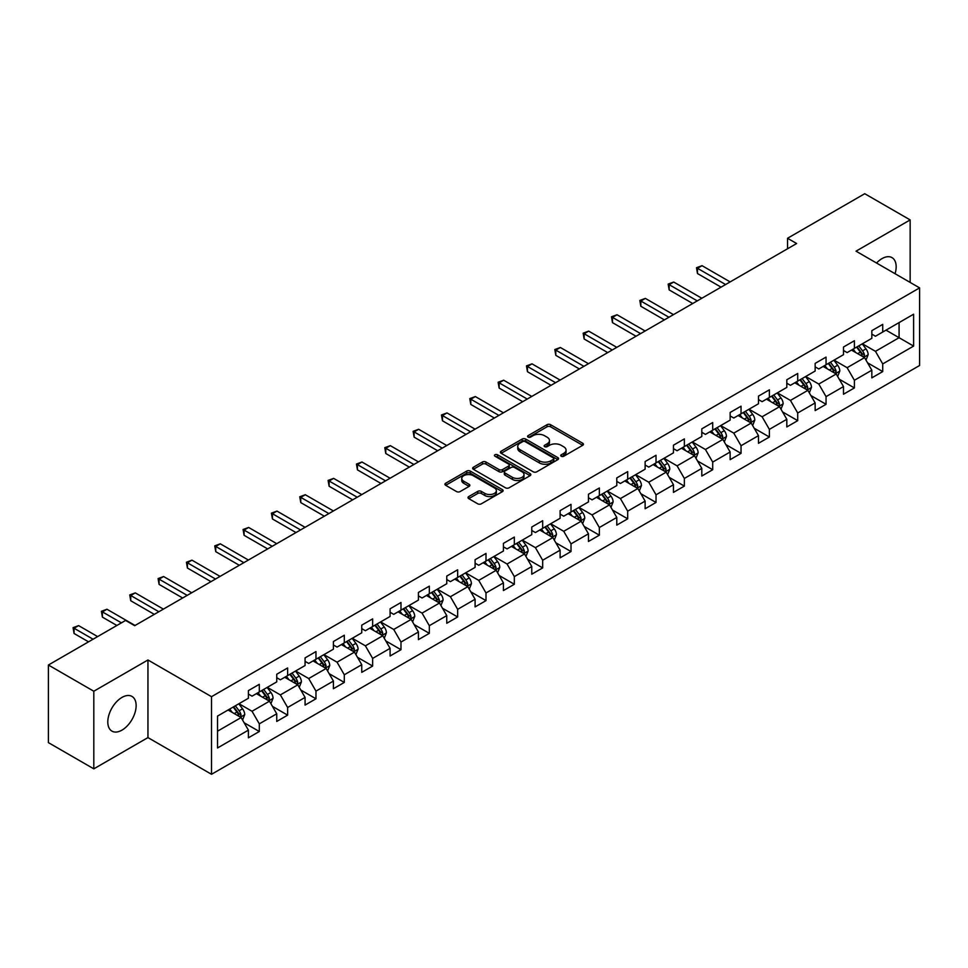 <?xml version="1.0" encoding="UTF-8"?>
<svg xmlns="http://www.w3.org/2000/svg" width="968" height="968" viewBox="0 0 968 968"><rect width="100%" height="100%" fill="white"/><g stroke="black" fill="none" stroke-linecap="round" stroke-linejoin="round"><path stroke-width="1.45" d="M561.259 456.243A1.767 1.016 0 0 0 563.751 456.243L582.7 445.304A2.517 1.452 0 0 0 583.438 444.276A2.517 1.452 0 0 0 582.7 443.247L550.598 424.71A2.517 1.452 0 0 0 547.029 424.71L528.092 435.648A1.767 1.016 0 0 0 527.572 436.374A1.767 1.016 0 0 0 528.092 437.088A1.767 1.016 0 0 0 530.585 437.088L533.041 435.673A8.071 4.659 0 0 1 544.452 435.673L547.126 437.221A8.071 4.659 0 0 1 549.485 440.513A8.071 4.659 0 0 1 547.126 443.804L544.669 445.219A1.767 1.016 0 0 0 544.149 445.945A1.767 1.016 0 0 0 544.669 446.659A1.767 1.016 0 0 0 547.162 446.659L549.618 445.244A8.071 4.659 0 0 1 561.029 445.244L563.703 446.792A8.071 4.659 0 0 1 566.062 450.084A8.071 4.659 0 0 1 563.703 453.387L561.259 454.803A1.767 1.016 0 0 0 560.738 455.517A1.767 1.016 0 0 0 561.259 456.243L561.259 454.803M121.968 730.138A20.038 11.568 120 0 0 135.06 712.484A20.038 11.568 120 0 0 131.987 696.428A20.038 11.568 120 0 0 121.968 697.42A20.038 11.568 120 0 0 108.876 715.074A20.038 11.568 120 0 0 111.949 731.13A20.038 11.568 120 0 0 121.968 730.138M895.073 273.726A20.038 11.568 120 0 0 892.012 257.633A20.038 11.568 120 0 0 881.993 258.625A20.038 11.568 120 0 0 876.548 263.03M468.754 496.56A2.517 1.452 0 0 0 468.016 497.6A2.517 1.452 0 0 0 468.754 498.629L477.769 503.82A2.517 1.452 0 0 0 481.326 503.82L502.368 491.671A2.517 1.452 0 0 0 503.106 490.643A2.517 1.452 0 0 0 502.368 489.614L470.279 471.089A2.517 1.452 0 0 0 466.709 471.089L445.667 483.238A2.517 1.452 0 0 0 444.929 484.266A2.517 1.452 0 0 0 445.667 485.295L456.545 491.575A2.517 1.452 0 0 0 460.115 491.575L469.117 486.372A2.517 1.452 0 0 0 469.855 485.343A2.517 1.452 0 0 0 469.117 484.315L463.72 481.205A6.74 3.896 0 0 1 461.748 478.446A6.74 3.896 0 0 1 465.911 474.852A6.74 3.896 0 0 1 473.255 475.699L494.394 487.896A6.74 3.896 0 0 1 496.366 490.643A6.74 3.896 0 0 1 492.204 494.249A6.74 3.896 0 0 1 484.847 493.402L481.326 491.369A2.517 1.452 0 0 0 477.769 491.369L468.754 496.56L468.754 498.629M147.947 659.982L93.811 691.237L48.4 665.016L48.4 742.625L93.811 768.846L147.947 737.592L211.52 774.291L211.52 696.682L147.947 659.982L147.947 737.592M910.15 282.426L910.15 219.917L856.027 251.172L919.6 287.883L211.52 696.682M910.15 219.917L864.739 193.709L787.541 238.273L787.541 248.764M48.4 665.016L125.598 620.44L134.685 625.691L796.628 243.525L787.541 238.273M533.211 471.803A2.517 1.452 0 0 0 536.78 471.803L557.822 459.655A2.517 1.452 0 0 0 558.56 458.626A2.517 1.452 0 0 0 557.822 457.598L525.721 439.073A2.517 1.452 0 0 0 522.163 439.073L501.121 451.221A2.517 1.452 0 0 0 500.383 452.25A2.517 1.452 0 0 0 501.121 453.278L533.211 471.803M495.676 456.618A1.767 1.016 0 0 1 497.467 456.872L497.467 454.766L530.089 473.606A2.517 1.452 0 0 1 530.827 474.635A2.517 1.452 0 0 1 530.089 475.663L509.059 487.811A2.517 1.452 0 0 1 505.49 487.811L473.388 469.286L482.403 464.132L482.403 462.026L473.388 467.229A2.517 1.452 0 0 0 472.65 468.258A2.517 1.452 0 0 0 473.388 469.286L473.388 467.229M482.403 464.132A2.517 1.452 0 0 1 485.96 464.132L485.96 462.026A2.517 1.452 0 0 0 482.403 462.026M485.96 462.026L498.98 469.541A2.517 1.452 0 0 0 502.549 469.541L508.515 466.092A2.517 1.452 0 0 0 509.253 465.064A2.517 1.452 0 0 0 508.515 464.035L494.975 456.206A1.767 1.016 0 0 1 494.454 455.492A1.767 1.016 0 0 1 495.543 454.549A1.767 1.016 0 0 1 497.467 454.766M211.52 774.291L919.6 365.493L919.6 287.883M244.13 722.745L259.303 731.505L259.303 723.846L276.739 713.779L276.739 721.438L287.629 715.146L287.629 707.487L305.077 697.42L305.077 705.079L315.967 698.787L315.967 691.128L333.416 681.061L333.416 688.72L344.305 682.428L344.305 674.769L361.754 664.701L361.754 672.361L372.644 666.069L372.644 658.409L390.092 648.342L390.092 656.001L400.982 649.71L400.982 642.05L418.418 631.983L418.418 639.63L429.32 633.338L429.32 625.691L446.756 615.624L446.756 623.271L457.658 616.979L457.658 609.332L475.094 599.252L475.094 606.912L485.996 600.62L485.996 592.961L503.433 582.893L503.433 590.553L514.335 584.261L514.335 576.601L531.771 566.534L531.771 574.193L542.673 567.901L542.673 560.242L560.109 550.175L560.109 557.834L571.011 551.542L571.011 543.883L588.447 533.816L588.447 541.475L599.349 535.183L599.349 527.524L616.785 517.457L616.785 525.116L627.688 518.824L627.688 511.164L645.124 501.097L645.124 508.757L656.026 502.452L656.026 494.805L673.462 484.738L673.462 492.385L684.364 486.093L684.364 478.446L701.8 468.379L701.8 476.026L712.702 469.734L712.702 462.087L730.138 452.008L730.138 459.667L741.04 453.375L741.04 445.716L758.476 435.648L758.476 443.308L769.379 437.016L769.379 429.356L786.815 419.289L786.815 426.949L797.717 420.656L797.717 412.997L815.153 402.93L815.153 410.589L826.055 404.297L826.055 396.638L843.491 386.571L843.491 394.23L854.393 387.938L854.393 380.279L871.829 370.212L871.829 377.871L882.719 371.579L882.719 363.92L913.61 346.084L913.61 314.201L899.078 322.598L899.078 337.699L913.61 346.084M259.303 731.505L248.401 737.798L248.401 730.138L217.522 747.974L217.522 716.09L248.401 698.255L248.401 690.607L259.303 684.315L259.303 691.963L276.739 681.895L276.739 674.248L287.629 667.956L287.629 675.604L305.077 665.536L305.077 657.889L315.967 651.585L315.967 659.244L333.416 649.177L333.416 641.518L344.305 635.226L344.305 642.885L361.754 632.818L361.754 625.159L372.644 618.867L372.644 626.526L390.092 616.459L390.092 608.799L400.982 602.507L400.982 610.167L418.418 600.099L418.418 592.44L429.32 586.148L429.32 593.808L446.756 583.74L446.756 576.081L457.658 569.789L457.658 577.448L475.094 567.381L475.094 559.722L485.996 553.43L485.996 561.089L503.433 551.01L503.433 543.363L514.335 537.071L514.335 544.718L531.771 534.651L531.771 527.003L542.673 520.711L542.673 528.359L560.109 518.291L560.109 510.632L571.011 504.34L571.011 511.999L588.447 501.932L588.447 494.273L599.349 487.981L599.349 495.64L616.785 485.573L616.785 477.914L627.688 471.622L627.688 479.281L645.124 469.214L645.124 461.554L656.026 455.262L656.026 462.922L673.462 452.855L673.462 445.195L684.364 438.903L684.364 446.563L701.8 436.495L701.8 428.836L712.702 422.544L712.702 430.203L730.138 420.136L730.138 412.477L741.04 406.185L741.04 413.832L758.476 403.765L758.476 396.118L769.379 389.826L769.379 397.473L786.815 387.406L786.815 379.759L797.717 373.466L797.717 381.114L815.153 371.046L815.153 363.387L826.055 357.095L826.055 364.754L843.491 354.687L843.491 347.028L854.393 340.736L854.393 348.395L871.829 338.328L871.829 330.669L882.719 324.377L882.719 332.036L913.61 314.201M256.387 693.645L269.467 701.195L252.031 711.262L238.951 703.712M248.401 694.068L252.031 696.161L259.303 691.963M252.031 711.262L259.303 723.846M269.467 701.195L276.739 713.779M284.725 677.285L297.805 684.836L280.369 694.903L267.289 687.353M276.739 677.709L280.369 679.802L287.629 675.604M280.369 694.903L287.629 707.487M297.805 684.836L305.077 697.42M313.063 660.926L326.143 668.477L308.707 678.544L295.627 670.993M305.077 661.35L308.707 663.443L315.967 659.244M308.707 678.544L315.967 691.128M326.143 668.477L333.416 681.061M341.401 644.567L354.482 652.117L337.046 662.185L323.965 654.634M333.416 644.978L337.046 647.084L344.305 642.885M337.046 662.185L344.305 674.769M354.482 652.117L361.754 664.701M369.74 628.208L382.82 635.758L365.384 645.825L352.304 638.275M361.754 628.619L365.384 630.725L372.644 626.526M365.384 645.825L372.644 658.409M382.82 635.758L390.092 648.342M398.078 611.849L411.158 619.399L393.722 629.466L380.642 621.916M390.092 612.26L393.722 614.365L400.982 610.167M393.722 629.466L400.982 642.05M411.158 619.399L418.418 631.983M426.416 595.477L439.496 603.04L422.06 613.107L408.98 605.557M418.418 595.901L422.06 597.994L429.32 593.808M422.06 613.107L429.32 625.691M439.496 603.04L446.756 615.624M454.754 579.118L467.834 586.668L450.398 596.736L437.318 589.185M446.756 579.542L450.398 581.635L457.658 577.448M450.398 596.736L457.658 609.332M467.834 586.668L475.094 599.252M483.092 562.759L496.173 570.309L478.736 580.376L465.656 572.826M475.094 563.182L478.736 565.276L485.996 561.089M478.736 580.376L485.996 592.961M496.173 570.309L503.433 582.893M511.431 546.4L524.511 553.95L507.075 564.017L493.995 556.467M503.433 546.823L507.075 548.916L514.335 544.718M507.075 564.017L514.335 576.601M524.511 553.95L531.771 566.534M539.769 530.04L552.849 537.591L535.413 547.658L522.333 540.108M531.771 530.464L535.413 532.557L542.673 528.359M535.413 547.658L542.673 560.242M552.849 537.591L560.109 550.175M568.107 513.681L581.187 521.232L563.739 531.299L550.671 523.749M560.109 514.105L563.739 516.198L571.011 511.999M563.739 531.299L571.011 543.883M581.187 521.232L588.447 533.816M596.445 497.322L609.525 504.873L592.077 514.94L579.009 507.389M588.447 497.733L592.077 499.839L599.349 495.64M592.077 514.94L599.349 527.524M609.525 504.873L616.785 517.457M624.784 480.963L637.864 488.513L620.415 498.58L607.335 491.03M616.785 481.374L620.415 483.48L627.688 479.281M620.415 498.58L627.688 511.164M637.864 488.513L645.124 501.097M653.122 464.604L666.202 472.154L648.754 482.221L635.673 474.671M645.124 465.015L648.754 467.12L656.026 462.922M648.754 482.221L656.026 494.805M666.202 472.154L673.462 484.738M681.46 448.232L694.528 455.783L677.092 465.862L664.012 458.3M673.462 448.656L677.092 450.749L684.364 446.563M677.092 465.862L684.364 478.446M694.528 455.783L701.8 468.379M709.798 431.873L722.866 439.424L705.43 449.491L692.35 441.94M701.8 432.297L705.43 434.39L712.702 430.203M705.43 449.491L712.702 462.087M722.866 439.424L730.138 452.008M738.124 415.514L751.204 423.064L733.768 433.132L720.688 425.581M730.138 415.938L733.768 418.031L741.04 413.832M733.768 433.132L741.04 445.716M751.204 423.064L758.476 435.648M766.462 399.155L779.543 406.705L762.106 416.772L749.026 409.222M758.476 399.578L762.106 401.672L769.379 397.473M762.106 416.772L769.379 429.356M779.543 406.705L786.815 419.289M794.801 382.796L807.881 390.346L790.445 400.413L777.365 392.863M786.815 383.219L790.445 385.312L797.717 381.114M790.445 400.413L797.717 412.997M807.881 390.346L815.153 402.93M823.139 366.436L836.219 373.987L818.783 384.054L805.703 376.504M815.153 366.86L818.783 368.953L826.055 364.754M818.783 384.054L826.055 396.638M836.219 373.987L843.491 386.571M851.477 350.077L864.557 357.628L847.121 367.695L834.041 360.144M843.491 350.489L847.121 352.594L854.393 348.395M847.121 367.695L854.393 380.279M864.557 357.628L871.829 370.212M885.998 330.149L899.078 337.699L875.459 351.336L862.379 343.785M871.829 334.129L875.459 336.235L882.719 332.036M875.459 351.336L882.719 363.92M93.811 691.237L93.811 768.846M217.522 731.191L241.129 717.554L228.049 710.004M241.129 717.554L248.401 730.138M867.558 362.819L882.719 371.579M839.22 379.178L854.393 387.938M810.881 395.537L826.055 404.297M782.543 411.896L797.717 420.656M754.205 428.255L769.379 437.016M725.867 444.614L741.04 453.375M697.529 460.986L712.702 469.734M669.19 477.345L684.364 486.093M640.852 493.704L656.026 502.452M612.514 510.063L627.688 518.824M584.176 526.423L599.349 535.183M555.838 542.782L571.011 551.542M527.512 559.141L542.673 567.901M499.173 575.5L514.335 584.261M470.835 591.859L485.996 600.62M442.497 608.231L457.658 616.979M414.159 624.59L429.32 633.338M385.821 640.949L400.982 649.71M357.482 657.308L372.644 666.069M329.144 673.668L344.305 682.428M300.806 690.027L315.967 698.787M272.468 706.386L287.629 715.146M561.96 456.485L563.703 455.48A8.071 4.659 0 0 0 566.062 452.189L566.062 450.084M549.485 440.513L549.485 442.606A8.071 4.659 0 0 1 547.126 445.909L545.371 446.913M582.663 445.316L550.598 426.815A2.517 1.452 0 0 0 547.029 426.815L528.794 437.342M557.822 457.598L557.822 459.655L525.721 441.166A2.517 1.452 0 0 0 522.163 441.166L501.158 453.302M553.357 459.352A1.767 1.016 0 0 0 553.877 458.626A1.767 1.016 0 0 0 553.357 457.912L525.188 441.65A1.767 1.016 0 0 0 522.696 441.65L520.106 443.138A8.071 4.659 0 0 0 517.747 446.429A8.071 4.659 0 0 0 520.106 449.733L539.37 460.841A8.071 4.659 0 0 0 550.78 460.841L553.357 459.352L553.357 461.446A1.767 1.016 0 0 0 553.877 460.732L553.877 458.626M517.747 446.429L517.747 448.535A8.071 4.659 0 0 0 520.106 451.826L520.106 449.733M553.357 461.446L550.78 462.946A8.071 4.659 0 0 1 539.37 462.946L520.106 451.826M485.96 464.132L498.98 471.646A2.517 1.452 0 0 0 502.549 471.646L508.515 468.197A2.517 1.452 0 0 0 509.253 467.157L509.253 465.064M497.467 456.872L530.065 475.687M512.483 477.345A6.74 3.896 0 0 0 519.84 478.18A6.74 3.896 0 0 0 524.003 474.586A6.74 3.896 0 0 0 522.03 471.839L514.577 467.532A2.517 1.452 0 0 0 511.019 467.532L505.042 470.98A2.517 1.452 0 0 0 504.304 472.009A2.517 1.452 0 0 0 505.042 473.037L512.483 477.345L512.483 479.438A6.74 3.896 0 0 0 519.84 480.285A6.74 3.896 0 0 0 524.003 476.679L524.003 474.586M504.304 472.009L504.304 474.114A2.517 1.452 0 0 0 505.042 475.143L505.042 473.037M512.483 479.438L505.042 475.143M496.366 490.643L496.366 492.748A6.74 3.896 0 0 1 492.204 496.342A6.74 3.896 0 0 1 484.847 495.495L481.326 493.462A2.517 1.452 0 0 0 477.769 493.462L468.79 498.641M461.748 478.446L461.748 480.539A6.74 3.896 0 0 0 463.72 483.298L463.72 481.205M469.081 486.396L463.72 483.298M502.331 491.696L470.279 473.183A2.517 1.452 0 0 0 466.709 473.183L445.704 485.307M865.997 360.108L868.151 354.663A6.812 3.933 -120 0 0 865.985 348.867L862.234 343.87M855.7 352.509L853.147 349.109M730.138 281.906L702.042 265.68L697.492 268.305L697.492 273.545L721.051 287.145M863.504 357.023L864.485 354.954A6.812 3.933 -120 0 0 862.536 350.864L858.785 345.854M857.079 346.846L861.242 352.4A3.473 1.996 60 0 1 861.871 353.453L864.485 354.954M856.607 347.113L860.346 352.122A6.812 3.933 60 0 1 862.306 356.212M697.492 273.545L696.5 267.725L725.601 284.531M696.5 267.725L702.042 265.68M837.659 376.467L839.813 371.022A6.812 3.933 -120 0 0 837.647 365.226L833.896 360.229M827.362 368.869L824.809 365.468M701.8 298.265L673.704 282.039L669.154 284.665L669.154 289.904L692.713 303.504M835.166 373.382L836.146 371.313A6.812 3.933 -120 0 0 834.198 367.223L830.447 362.214M828.741 363.206L832.904 368.76A3.473 1.996 60 0 1 833.533 369.812L836.146 371.313M828.269 363.472L832.02 368.481A6.812 3.933 60 0 1 833.968 372.571M669.154 289.904L668.162 284.084L697.262 300.891M668.162 284.084L673.704 282.039M809.321 392.826L811.474 387.394A6.812 3.933 -120 0 0 809.308 381.586L805.558 376.588M799.024 385.228L796.47 381.828M673.462 314.624L645.366 298.398L640.816 301.024L640.816 306.263L664.375 319.876M806.828 389.741L807.808 387.684A6.812 3.933 -120 0 0 805.86 383.582L802.109 378.585M800.403 379.565L804.565 385.119A3.473 1.996 60 0 1 805.195 386.171L807.808 387.684M799.931 379.843L803.682 384.841A6.812 3.933 60 0 1 805.63 388.942M640.816 306.263L639.824 300.443L668.924 317.25M639.824 300.443L645.366 298.398M780.982 409.198L783.148 403.753A6.812 3.933 -120 0 0 780.97 397.957L777.219 392.947M770.685 401.587L768.144 398.187M645.124 330.983L617.027 314.757L612.478 317.383L612.478 322.634L636.036 336.235M778.49 406.1L779.47 404.043A6.812 3.933 -120 0 0 777.522 399.941L773.771 394.944M772.065 395.924L776.227 401.478A3.473 1.996 60 0 1 776.856 402.531L779.47 404.043M771.593 396.202L775.344 401.2A6.812 3.933 60 0 1 777.292 405.302M612.478 322.634L611.486 316.802L640.586 333.609M611.486 316.802L617.027 314.757M752.644 425.557L754.81 420.112A6.812 3.933 -120 0 0 752.632 414.316L748.881 409.307M742.347 417.946L739.806 414.546M616.785 347.343L588.689 331.129L584.14 333.742L584.14 338.994L607.698 352.594M750.152 422.459L751.132 420.402A6.812 3.933 -120 0 0 749.184 416.3L745.433 411.303M743.726 412.283L747.889 417.837A3.473 1.996 60 0 1 748.518 418.89L751.132 420.402M743.255 412.562L747.006 417.559A6.812 3.933 60 0 1 748.954 421.661M584.14 338.994L583.147 333.173L612.248 349.968M583.147 333.173L588.689 331.129M724.306 441.916L726.472 436.471A6.812 3.933 -120 0 0 724.294 430.675L720.543 425.666M714.009 434.317L711.468 430.917M588.447 363.702L560.351 347.488L555.801 350.101L555.801 355.353L579.372 368.953M721.813 438.819L722.793 436.762A6.812 3.933 -120 0 0 720.845 432.672L717.094 427.662M715.388 428.642L719.551 434.196A3.473 1.996 60 0 1 720.18 435.249L722.793 436.762M714.916 428.921L718.667 433.93A6.812 3.933 60 0 1 720.615 438.02M555.801 355.353L554.809 349.533L583.91 366.327M554.809 349.533L560.351 347.488M695.968 458.275L698.134 452.83A6.812 3.933 -120 0 0 695.956 447.034L692.205 442.025M685.671 450.677L683.13 447.276M560.109 380.073L532.013 363.847L527.463 366.461L527.463 371.712L551.034 385.312M693.475 455.178L694.455 453.121A6.812 3.933 -120 0 0 692.507 449.031L688.756 444.022M687.05 445.002L691.212 450.556A3.473 1.996 60 0 1 691.842 451.608L694.455 453.121M686.578 445.28L690.329 450.289A6.812 3.933 60 0 1 692.277 454.379M527.463 371.712L526.471 365.892L555.571 382.687M526.471 365.892L532.013 363.847M667.63 474.635L669.795 469.19A6.812 3.933 -120 0 0 667.617 463.394L663.866 458.384M657.332 467.036L654.791 463.636M531.771 396.432L503.675 380.206L499.137 382.832L499.137 388.071L522.696 401.672M665.137 471.537L666.117 469.48A6.812 3.933 -120 0 0 664.169 465.39L660.418 460.381M658.712 461.361L662.874 466.915A3.473 1.996 60 0 1 663.504 467.967L666.117 469.48M658.24 461.639L661.991 466.649A6.812 3.933 60 0 1 663.939 470.738M499.137 388.071L498.133 382.251L527.233 399.046M498.133 382.251L503.675 380.206M639.291 490.994L641.457 485.549A6.812 3.933 -120 0 0 639.279 479.753L635.528 474.756M628.994 483.395L626.453 479.995M503.433 412.791L475.336 396.565L470.799 399.191L470.799 404.43L494.358 418.031M636.811 487.896L637.779 485.839A6.812 3.933 -120 0 0 635.831 481.749L632.08 476.74M630.374 477.732L634.536 483.274A3.473 1.996 60 0 1 635.165 484.339L637.779 485.839M629.902 477.998L633.653 483.008A6.812 3.933 60 0 1 635.601 487.098M470.799 404.43L469.795 398.61L498.895 415.417M469.795 398.61L475.336 396.565M610.953 507.353L613.119 501.908A6.812 3.933 -120 0 0 610.941 496.112L607.19 491.115M600.656 499.754L598.115 496.354M475.094 429.151L446.998 412.925L442.461 415.55L442.461 420.79L466.019 434.39M608.473 504.267L609.441 502.198A6.812 3.933 -120 0 0 607.493 498.109L603.742 493.099M602.035 494.091L606.198 499.645A3.473 1.996 60 0 1 606.827 500.698L609.441 502.198M601.564 494.358L605.315 499.367A6.812 3.933 60 0 1 607.263 503.457M442.461 420.79L441.456 414.969L470.557 431.776M441.456 414.969L446.998 412.925M582.615 523.712L584.781 518.267A6.812 3.933 -120 0 0 582.603 512.471L578.852 507.474M572.318 516.113L569.777 512.713M446.756 445.51L418.66 429.284L414.123 431.909L414.123 437.149L437.681 450.749M580.135 520.627L581.102 518.558A6.812 3.933 -120 0 0 579.154 514.468L575.403 509.458M573.697 510.451L577.86 516.005A3.473 1.996 60 0 1 578.489 517.057L581.102 518.558M573.225 510.717L576.976 515.726A6.812 3.933 60 0 1 578.924 519.816M414.123 437.149L413.118 431.329L442.219 448.136M413.118 431.329L418.66 429.284M554.277 540.071L556.443 534.639A6.812 3.933 -120 0 0 554.265 528.843L550.526 523.833M543.98 532.473L541.439 529.072M418.418 461.869L390.322 445.643L385.784 448.269L385.784 453.508L409.343 467.12M551.796 536.986L552.764 534.929A6.812 3.933 -120 0 0 550.816 530.827L547.065 525.83M545.359 526.81L549.521 532.364A3.473 1.996 60 0 1 550.151 533.416L552.764 534.929M544.887 527.088L548.638 532.085A6.812 3.933 60 0 1 550.586 536.187M385.784 453.508L384.78 447.688L413.88 464.495M384.78 447.688L390.322 445.643M525.939 556.443L528.104 550.998A6.812 3.933 -120 0 0 525.926 545.202L522.188 540.192M515.641 548.832L513.101 545.432M390.08 478.228L361.984 462.002L357.446 464.628L357.446 469.879L381.005 483.48M523.458 553.345L524.426 551.288A6.812 3.933 -120 0 0 522.478 547.186L518.727 542.189M517.021 543.169L521.183 548.723A3.473 1.996 60 0 1 521.812 549.776L524.426 551.288M516.549 543.447L520.3 548.445A6.812 3.933 60 0 1 522.248 552.546M357.446 469.879L356.442 464.047L385.542 480.854M356.442 464.047L361.984 462.002M497.6 572.802L499.766 567.357A6.812 3.933 -120 0 0 497.588 561.561L493.849 556.552M487.303 565.191L484.762 561.791M361.754 494.587L333.645 478.374L329.108 480.987L329.108 486.238L352.667 499.839M495.12 569.704L496.088 567.647A6.812 3.933 -120 0 0 494.14 563.545L490.389 558.548M488.683 559.528L492.845 565.082A3.473 1.996 60 0 1 493.474 566.135L496.088 567.647M488.211 559.806L491.962 564.804A6.812 3.933 60 0 1 493.91 568.906M329.108 486.238L328.104 480.418L357.204 497.213M328.104 480.418L333.645 478.374M469.262 589.161L471.428 583.716A6.812 3.933 -120 0 0 469.262 577.92L465.511 572.911M458.977 581.562L456.424 578.162M333.416 510.959L305.307 494.733L300.77 497.346L300.77 502.598L324.328 516.198M466.782 586.063L467.75 584.006A6.812 3.933 -120 0 0 465.802 579.917L462.051 574.907M460.344 575.887L464.507 581.441A3.473 1.996 60 0 1 465.136 582.494L467.75 584.006M459.873 576.166L463.624 581.175A6.812 3.933 60 0 1 465.572 585.265M300.77 502.598L299.765 496.778L328.866 513.572M299.765 496.778L305.307 494.733M440.936 605.52L443.09 600.075A6.812 3.933 -120 0 0 440.924 594.279L437.173 589.27M430.639 597.921L428.086 594.521M305.077 527.318L276.969 511.092L272.431 513.706L272.431 518.957L295.99 532.557M438.444 602.423L439.411 600.366A6.812 3.933 -120 0 0 437.463 596.276L433.712 591.266M432.018 592.247L436.169 597.8A3.473 1.996 60 0 1 436.798 598.853L439.411 600.366M431.534 592.525L435.285 597.534A6.812 3.933 60 0 1 437.233 601.624M272.431 518.957L271.427 513.137L300.528 529.932M271.427 513.137L276.969 511.092M412.598 621.88L414.752 616.434A6.812 3.933 -120 0 0 412.586 610.639L408.835 605.629M402.301 614.281L399.748 610.881M276.739 543.677L248.631 527.451L244.093 530.077L244.093 535.316L267.652 548.916M410.105 618.782L411.073 616.725A6.812 3.933 -120 0 0 409.125 612.635L405.386 607.626M403.68 608.618L407.831 614.16A3.473 1.996 60 0 1 408.46 615.212L411.073 616.725M403.196 608.884L406.947 613.894A6.812 3.933 60 0 1 408.895 617.983M244.093 535.316L243.089 529.496L272.189 546.291M243.089 529.496L248.631 527.451M384.26 638.239L386.413 632.794A6.812 3.933 -120 0 0 384.248 626.998L380.497 622M373.963 630.64L371.409 627.24M248.401 560.036L220.293 543.81L215.755 546.436L215.755 551.675L239.314 565.276M381.767 635.141L382.735 633.084A6.812 3.933 -120 0 0 380.787 628.994L377.048 623.985M375.342 624.977L379.492 630.519A3.473 1.996 60 0 1 380.121 631.584L382.735 633.084M374.858 625.243L378.609 630.253A6.812 3.933 60 0 1 380.557 634.342M215.755 551.675L214.751 545.855L243.851 562.662M214.751 545.855L220.293 543.81M355.921 654.598L358.075 649.153A6.812 3.933 -120 0 0 355.909 643.357L352.158 638.36M345.624 646.999L343.071 643.599M220.063 576.396L191.954 560.169L187.417 562.795L187.417 568.034L210.976 581.635M353.429 651.512L354.409 649.443A6.812 3.933 -120 0 0 352.449 645.354L348.71 640.344M347.004 641.336L351.154 646.89A3.473 1.996 60 0 1 351.795 647.943L354.409 649.443M346.52 641.602L350.271 646.612A6.812 3.933 60 0 1 352.219 650.702M187.417 568.034L186.425 562.214L215.513 579.021M186.425 562.214L191.954 560.169M327.583 670.957L329.737 665.524A6.812 3.933 -120 0 0 327.571 659.716L323.82 654.719M317.286 663.358L314.733 659.958M191.724 592.755L163.616 576.529L159.079 579.154L159.079 584.394L182.637 597.994M325.091 667.872L326.071 665.803A6.812 3.933 -120 0 0 324.123 661.713L320.372 656.703M318.666 657.695L322.816 663.249A3.473 1.996 60 0 1 323.457 664.302L326.071 665.803M318.194 657.962L321.933 662.971A6.812 3.933 60 0 1 323.881 667.073M159.079 584.394L158.087 578.574L187.175 595.38M158.087 578.574L163.616 576.529M299.245 687.316L301.399 681.883A6.812 3.933 -120 0 0 299.233 676.087L295.482 671.078M288.948 679.717L286.395 676.317M163.386 609.114L135.278 592.888L130.74 595.514L130.74 600.753L154.299 614.365M296.752 684.231L297.733 682.174A6.812 3.933 -120 0 0 295.784 678.072L292.034 673.075M290.327 674.055L294.49 679.609A3.473 1.996 60 0 1 295.119 680.661L297.733 682.174M289.856 674.333L293.594 679.33A6.812 3.933 60 0 1 295.543 683.432M130.74 600.753L129.748 594.933L158.849 611.74M129.748 594.933L135.278 592.888M270.907 703.688L273.061 698.243A6.812 3.933 -120 0 0 270.895 692.447L267.144 687.437M260.61 696.077L258.057 692.677M135.048 625.473L106.952 609.247L102.402 611.873L102.402 617.124L116.886 625.473M268.414 700.59L269.394 698.533A6.812 3.933 -120 0 0 267.446 694.431L263.695 689.434M261.989 690.414L266.152 695.968A3.473 1.996 60 0 1 266.781 697.02L269.394 698.533M261.517 690.692L265.256 695.69A6.812 3.933 60 0 1 267.216 699.791M102.402 617.124L101.41 611.304L121.423 622.86M101.41 611.304L106.952 609.247M242.569 720.047L244.722 714.602A6.812 3.933 -120 0 0 242.557 708.806L238.806 703.796M232.272 712.436L229.718 709.048M97.623 636.593L78.614 625.618L74.064 628.232L74.064 633.483L88.548 641.832M240.076 716.949L241.056 714.892A6.812 3.933 -120 0 0 239.108 710.79L235.357 705.793M233.651 706.773L237.813 712.327A3.473 1.996 60 0 1 238.443 713.38L241.056 714.892M233.179 707.051L236.93 712.049A6.812 3.933 60 0 1 238.878 716.151M74.064 633.483L73.072 627.663L93.085 639.219M73.072 627.663L78.614 625.618M563.703 455.48L563.703 453.387M544.669 446.659L544.669 445.219M547.126 445.909L547.126 443.804M528.092 437.088L528.092 435.648M547.029 426.815L547.029 424.71M550.598 426.815L550.598 424.71M582.7 445.304L582.7 443.247M501.121 453.278L501.121 451.221M522.163 441.166L522.163 439.073M525.721 441.166L525.721 439.073M539.37 462.946L539.37 460.841M550.78 462.946L550.78 460.841M498.98 471.646L498.98 469.541M502.549 471.646L502.549 469.541M508.515 468.197L508.515 466.092M530.089 475.663L530.089 473.606M477.769 493.462L477.769 491.369M481.326 493.462L481.326 491.369M484.847 495.495L484.847 493.402M469.117 486.372L469.117 484.315M445.667 485.295L445.667 483.238M466.709 473.183L466.709 471.089M470.279 473.183L470.279 471.089M502.368 491.671L502.368 489.614M863.892 357.24L868.115 354.796M862.536 350.864L865.985 348.867M857.684 353.659L860.346 352.122M835.553 373.6L839.776 371.155M834.198 367.223L837.647 365.226M829.346 370.018L832.02 368.481M807.215 389.959L811.438 387.515M805.86 383.582L809.308 381.586M801.02 386.377L803.682 384.841M778.877 406.318L783.1 403.886M777.522 399.941L780.97 397.957M772.682 402.736L775.344 401.2M750.539 422.677L754.762 420.245M749.184 416.3L752.632 414.316M744.344 419.096L747.006 417.559M722.201 439.036L726.423 436.604M720.845 432.672L724.294 430.675M716.005 435.467L718.667 433.93M693.862 455.396L698.085 452.964M692.507 449.031L695.956 447.034M687.667 451.826L690.329 450.289M665.524 471.767L669.747 469.323M664.169 465.39L667.617 463.394M659.329 468.185L661.991 466.649M637.186 488.126L641.409 485.682M635.831 481.749L639.279 479.753M630.991 484.544L633.653 483.008M608.848 504.485L613.071 502.041M607.493 498.109L610.941 496.112M602.653 500.904L605.315 499.367M580.51 520.844L584.732 518.4M579.154 514.468L582.603 512.471M574.314 517.263L576.976 515.726M552.171 537.204L556.394 534.76M550.816 530.827L554.265 528.843M545.976 533.622L548.638 532.085M523.833 553.563L528.056 551.131M522.478 547.186L525.926 545.202M517.638 549.981L520.3 548.445M495.495 569.922L499.718 567.49M494.14 563.545L497.588 561.561M489.3 566.341L491.962 564.804M467.157 586.281L471.38 583.849M465.802 579.917L469.262 577.92M460.962 582.712L463.624 581.175M438.819 602.64L443.041 600.208M437.463 596.276L440.924 594.279M432.623 599.071L435.285 597.534M410.48 619.012L414.703 616.568M409.125 612.635L412.586 610.639M404.285 615.43L406.947 613.894M382.142 635.371L386.377 632.927M380.787 628.994L384.248 626.998M375.947 631.789L378.609 630.253M353.816 651.73L358.039 649.286M352.449 645.354L355.909 643.357M347.609 648.149L350.271 646.612M325.478 668.089L329.701 665.645M324.123 661.713L327.571 659.716M319.271 664.508L321.933 662.971M297.14 684.449L301.363 682.004M295.784 678.072L299.233 676.087M290.932 680.867L293.594 679.33M268.801 700.808L273.024 698.376M267.446 694.431L270.895 692.447M262.594 697.226L265.256 695.69M240.463 717.167L244.686 714.735M239.108 710.79L242.557 708.806M234.256 713.585L236.93 712.049"/></g></svg>

